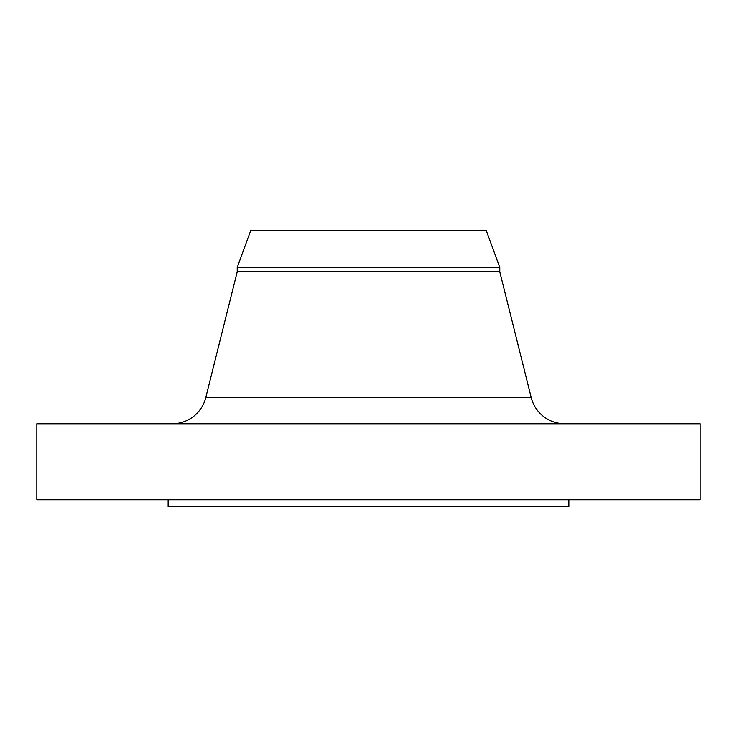 <?xml version="1.0" encoding="UTF-8"?>
<svg xmlns="http://www.w3.org/2000/svg" width="737" height="737" viewBox="0 0 737 737"><rect width="100%" height="100%" fill="white"/><g stroke="black" fill="none" stroke-linecap="round" stroke-linejoin="round"><path stroke-width="1.11" d="M564.754 423.775A34.547 34.547 0 0 1 531.239 397.612L499.778 271.769L237.222 271.769L205.761 397.612L531.239 397.612M172.246 423.775A34.547 34.547 0 0 0 205.761 397.612M237.222 267.42L499.778 267.42L486.18 230.312L250.82 230.312L237.222 267.42L237.222 271.769M499.778 267.42L499.778 271.769M700.15 423.775L36.85 423.775L36.85 499.778L700.15 499.778L700.15 423.775M168.128 499.778L168.128 506.688L568.872 506.688L568.872 499.778"/></g></svg>
